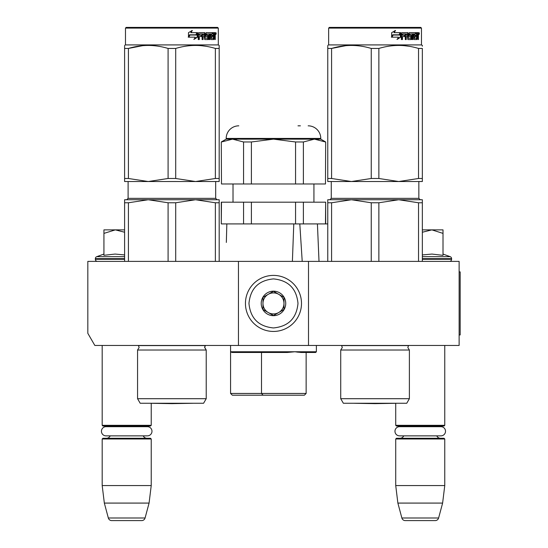 <?xml version="1.0" encoding="UTF-8"?>
<svg xmlns="http://www.w3.org/2000/svg" width="548" height="548" viewBox="0 0 548 548"><rect width="100%" height="100%" fill="white"/><g stroke="black" fill="none" stroke-linecap="round" stroke-linejoin="round"><path stroke-width="0.82" d="M238.449 345.459L238.449 261.389L87.824 261.389L87.824 333.321L94.831 345.459L308.503 345.459L308.503 261.389L459.128 261.389L459.128 345.459L308.503 345.459M238.449 261.389L308.503 261.389M102.188 345.459L102.188 425.323L151.227 425.323L151.227 403.287L171.894 403.643L192.677 403.28L171.894 403.643L151.104 403.28L192.677 403.28A7.008 7.008 0 0 0 192.697 403.253M102.188 425.323L102.887 426.022L150.522 426.022L151.227 425.323M144.754 426.687A4.206 4.206 -122.1 0 1 147.022 426.022M108.662 426.687A4.206 4.206 122.2 0 0 106.387 426.022M147.022 438.284A4.206 4.206 -47.8 0 1 143.22 435.865L147.391 435.865A4.59 4.59 0 0 0 151.981 431.276A4.59 4.59 0 0 0 147.391 426.687L106.024 426.687A4.59 4.59 0 0 0 101.435 431.276A4.59 4.59 0 0 0 106.024 435.865L110.196 435.865A4.206 4.206 47.8 0 1 106.387 438.284M151.227 438.982L102.188 438.982L102.887 438.284L150.522 438.284L151.227 438.982L151.227 485.569L149.077 503.085L145.076 518.004L108.333 518.004L104.339 503.085L149.077 503.085M102.188 438.982L102.188 485.569L151.227 485.569M102.188 485.569L104.339 503.085M141.692 520.6L111.717 520.6L141.692 520.6A3.5 3.5 -34.1 0 0 145.076 518.004M111.717 520.6A3.5 3.5 34.1 0 1 108.333 518.004M354.268 403.28L375.058 403.643L354.268 403.28A7.008 7.008 0 0 1 354.255 403.253A7.008 7.008 0 0 0 354.268 403.28L395.841 403.28L375.058 403.643L395.725 403.287L395.725 425.323L444.764 425.323L444.764 345.459M395.725 425.323L396.423 426.022L444.065 426.022L444.764 425.323M438.29 426.687A4.206 4.206 -122.1 0 1 440.558 426.022M402.198 426.687A4.206 4.206 122.2 0 0 399.93 426.022M440.558 438.284A4.206 4.206 -47.8 0 1 436.756 435.865M399.93 438.284A4.206 4.206 47.8 0 0 403.732 435.865M444.764 438.982L395.725 438.982L396.423 438.284L444.065 438.284L444.764 438.982L444.764 485.569L442.613 503.085L438.612 518.004L401.869 518.004L397.875 503.085L442.613 503.085M395.725 438.982L395.725 485.569L444.764 485.569M395.725 485.569L397.875 503.085M435.235 520.6L405.253 520.6L435.235 520.6A3.5 3.5 -34.1 0 0 438.612 518.004M405.253 520.6A3.5 3.5 34.1 0 1 401.869 518.004M443.01 254.066L450.209 256.683L422.344 256.683M449.49 261.389A2.103 2.103 -40.2 0 0 451.593 259.286L422.344 259.286M450.209 256.683A2.103 2.103 -129.2 0 1 451.593 258.656L451.593 259.286M422.344 254.93L431.968 254.066L443.01 255.347L443.01 233.386L431.865 229.865L422.344 232.236M422.344 229.865L431.386 229.865M443.01 233.386L443.01 229.865L431.865 229.865M97.455 261.389A2.103 2.103 40.2 0 1 95.352 259.286L95.352 258.656A2.103 2.103 129.2 0 1 96.736 256.683L124.602 256.683M103.935 254.066L96.736 256.683M104.469 255.231L115.087 254.066L124.602 254.93M124.602 232.236L115.327 229.865L103.935 229.865L103.935 255.347M103.935 233.386L115.327 229.865L124.602 229.865M273.473 275.404A28.023 28.023 0 0 0 245.449 303.421A28.023 28.023 0 0 0 273.473 331.444A28.023 28.023 0 0 0 301.496 303.421A28.023 28.023 0 0 0 273.473 275.404M273.473 278.905C258.581 280.357 250.409 288.529 248.956 303.421C250.409 318.32 258.581 326.492 273.473 327.944C288.364 326.492 296.543 318.32 297.996 303.428C296.543 288.529 288.371 280.357 273.473 278.905M273.473 291.166A12.261 12.261 0 0 0 261.218 303.421A12.261 12.261 0 0 0 273.473 315.682A12.261 12.261 0 0 0 285.734 303.421A12.261 12.261 0 0 0 273.473 291.166M273.473 291.289L262.965 297.359L262.965 309.49L273.473 315.559L283.98 309.49L283.98 297.359L273.473 291.289M268.219 312.524A10.508 10.508 0 0 0 283.98 303.421A10.508 10.508 0 0 0 268.219 294.324A10.508 10.508 0 0 0 273.473 313.936A10.508 10.508 0 0 0 278.726 312.524M268.219 294.324A10.508 10.508 0 0 1 278.726 294.324M399.56 426.687L440.928 426.687A4.59 4.59 0 0 1 445.517 431.276A4.59 4.59 0 0 1 440.928 435.865L399.56 435.865A4.59 4.59 0 0 1 394.971 431.276A4.59 4.59 0 0 1 399.56 426.687M106.024 435.865L147.391 435.865M137.562 350.014L206.219 350.014L204.644 347.494L205.397 345.583L138.391 345.583L139.144 347.494L137.562 350.014L137.562 398.704L206.219 398.704L206.219 350.014L204.657 347.213M215.371 202.774L195.533 199.739L175.703 202.774L168.085 202.774L148.248 199.739L219.179 199.739L219.179 202.774L215.371 202.774L215.371 261.389M219.179 202.774L219.179 261.389M168.085 202.774L168.085 261.389M175.703 202.774L175.703 261.389M124.602 199.739L124.602 202.774L128.417 202.774L148.248 199.739L184.621 199.739L124.602 199.739L124.602 261.389M128.417 202.774L128.417 261.389M187.348 199.739L195.533 199.739L187.348 199.739M203.589 403.253L206.219 398.704L203.589 403.253L140.192 403.253L137.562 398.704M124.602 46.21L124.602 48.43M124.602 178.49L128.417 178.49L148.207 181.525L124.602 181.525L124.602 48.45C124.602 44.443 124.602 44.443 124.602 48.45L128.417 48.45C141.637 44.443 154.858 44.443 168.085 48.45L175.703 48.45L175.703 178.49L195.499 181.525L148.289 181.525L168.085 178.49L175.703 178.49M125.478 28.099L218.303 28.099L217.604 27.4L126.177 27.4L125.478 28.099L125.478 44.915L218.303 44.915L219.179 45.422L219.179 46.21M142.644 45.676L128.417 48.45L128.417 178.49M219.179 181.525L219.179 178.49L219.179 181.525L195.574 181.525L215.371 178.49L219.179 178.49L219.179 48.45L219.179 178.49M219.179 48.45C219.179 44.443 219.179 44.443 219.179 48.45L219.179 46.272L219.179 48.45L215.371 48.45L215.371 178.49M205.507 46.217L201.143 45.676M168.085 48.45L168.085 178.49M175.703 48.45C188.923 44.443 202.15 44.443 215.371 48.45M197.561 37.1L194.143 39.34L195.273 37.175L188.759 37.175L189.998 35.038L196.376 35.038L197.561 32.654L197.561 37.1L197.17 37.1L197.17 33.442M193.807 39.34L197.17 37.1M189.587 34.791L188.217 37.175M191.074 32.654L192.293 30.448L188.471 32.688L188.471 37.175L189.855 34.791L196.253 34.791L197.314 32.654L190.779 32.654L191.985 30.448M195.883 34.791L196.931 32.654M205.096 38.052L205.096 33.195L204.589 33.195L204.589 38.052L205.24 38.257L207.808 38.052L207.671 36.545L206.103 36.545L205.733 35.997L206.103 32.654L212.953 32.654L212.829 33.949M210.918 38.257L210.809 36.545L211.405 36.545L211.514 38.257L210.918 38.257L213.453 38.052L213.453 32.654L215.042 32.654L215.254 33.195L215.254 36.75L214.686 36.75M214.939 35.949L214.289 35.949L214.604 36.75M215.254 36.75L215.254 39.559L214.734 39.559L214.508 36.545L213.864 36.545L214.09 37.086M209.336 33.949L209.144 39.559L209.911 39.559L209.911 33.949L209.336 33.949L210.651 33.949L210.953 39.559L213.693 39.559L213.939 36.545M199.068 33.949L198.897 35.25L199.308 35.25L199.479 33.949L199.068 33.949L202.102 33.949L202.102 39.559L203.075 39.559L203.075 36.545L202.602 36.545L202.602 39.559M203.075 36.545L204.322 36.545L204.712 39.559L208.302 39.559L208.637 35.791L208.302 35.25L206.247 35.25L206.11 34.161L209.144 33.949L209.144 39.559M198.897 36.545L199.308 36.545L198.897 36.545L198.897 39.559M205.096 33.195L204.712 32.654L198.691 32.654L198.239 33.195L198.239 39.559L199.308 39.559L199.308 36.545L201.698 36.545L201.698 35.25L199.308 35.25M202.76 33.949L204.322 34.161L204.322 35.25L203.075 35.25L203.075 34.161M203.075 35.25L202.602 35.25L202.602 34.161M213.453 33.949L213.939 33.949L213.453 33.949M213.939 33.949L214.645 33.949L214.734 35.25L213.939 35.25L213.939 33.949M213.939 35.25L213.453 35.25L213.939 35.25M212.028 36.545L212.028 35.25M211.514 33.949L210.918 33.949L210.809 35.25L211.405 35.25L211.514 33.949L212.953 33.949L212.953 32.654M212.329 33.949L212.329 32.654M204.212 32.654L204.589 33.195M201.246 36.545L201.246 35.25M201.643 36.545L201.643 35.25M207.754 35.25L207.754 39.559M208.576 39.326L208.576 35.476M213.302 38.257L213.062 39.559M213.453 36.545L213.864 36.545M214.604 35.141L214.289 35.949M214.604 33.949L214.391 32.654M215.254 35.141L214.734 35.141M216.213 33.531L215.912 34.408L215.59 33.531L215.912 32.654L216.213 33.531L215.59 33.531M215.912 34.408L215.248 34.408L215.138 32.709M206.774 33.949L206.774 35.25M211.405 35.25L212.638 35.25L212.638 36.545L211.405 36.545M215.686 34.14L215.967 33.695L215.597 33.695M293.783 223.913L292.392 261.389M221.481 202.191L221.282 223.913L221.282 202.191L251.388 202.191L251.388 223.913L299.804 223.913L302.215 261.389M232.318 395.197L230.564 393.443L306.14 393.443L304.387 395.197L232.318 395.197L304.387 395.197L294.488 395.197L304.387 395.197L306.14 393.443L306.14 352.467L315.675 352.467L301.003 352.46M261.506 352.467L287.323 352.467L294.934 351.761L301.085 352.467L315.682 352.467L316.381 351.761L230.571 351.761L232.016 352.467L287.323 352.467L232.023 352.467L261.506 352.467L261.506 393.443L263.054 395.197M230.564 351.768L230.564 393.443L230.578 351.857M306.14 393.45L306.14 352.467L301.085 352.467M230.564 345.459L230.564 351.761M316.381 345.459L316.381 351.761M298.242 352.227L294.94 351.761M317.422 223.913L319.011 261.389L317.422 223.913L327.766 223.913M226.338 242.435L226.838 224.029M221.282 141.973L221.481 183.977L221.282 141.973L226.187 139.144L320.765 139.144L325.67 141.973L325.471 183.977L295.564 183.977L295.564 141.973L273.473 139.137L251.388 141.973L251.388 183.977L295.564 183.977M325.471 141.973L314.429 139.137L318.313 139.514M325.67 141.973L325.471 183.977M325.67 223.913L325.67 202.191L325.471 223.913L303.387 223.913L303.387 202.191L325.471 202.191M251.388 202.191L295.564 202.191L295.564 223.913L303.387 223.913M221.481 223.913L251.388 223.913M243.565 202.191L243.565 223.913M295.564 202.191L303.387 202.191M313.936 202.191L313.936 183.977M233.016 202.191L233.016 183.977M300.393 125.828L297.996 125.828M238.798 125.828A12.611 12.611 135.4 0 0 226.187 138.439L320.765 138.439A12.611 12.611 -135.4 0 0 308.154 125.828M221.481 183.977L243.565 183.977L243.565 141.973L232.523 139.137L236.407 139.514M232.523 139.137L221.481 141.973M295.564 141.973L303.387 141.973L303.387 183.977M314.429 139.137L303.387 141.973M320.765 139.144L320.765 138.439M226.187 139.144L226.187 138.439M243.565 141.973L251.388 141.973M243.565 183.977L251.388 183.977M340.726 398.704L409.383 398.704L406.753 403.253L343.356 403.253L340.726 398.704L340.726 350.014L409.383 350.014L407.808 347.494L408.561 345.583L341.555 345.583L342.308 347.494L340.726 350.014L342.308 347.494L341.555 345.583M418.535 202.774L398.704 199.739L378.867 202.774L371.249 202.774L351.412 199.739L422.344 199.739L422.344 202.774L418.535 202.774L418.535 261.389M422.344 202.774L422.344 261.389M371.249 202.774L371.249 261.389M378.867 202.774L378.867 261.389M327.766 199.739L327.766 202.774L331.581 202.774L351.412 199.739L387.785 199.739L327.766 199.739L327.766 261.389M331.581 202.774L331.581 261.389M390.512 199.739L398.704 199.739L390.512 199.739M327.766 46.21L327.766 48.43M327.766 178.49L331.581 178.49L351.371 181.525L327.766 181.525L327.766 48.45C327.773 44.443 327.773 44.443 327.766 48.45L331.581 48.45C344.802 44.443 358.022 44.443 371.249 48.45L378.867 48.45L378.867 178.49L398.663 181.525L351.453 181.525L371.249 178.49L378.867 178.49M329.348 27.4L328.642 28.099L421.467 28.099L420.768 27.4L329.348 27.4L328.642 28.099L328.642 44.915L421.467 44.915L422.344 45.422L422.344 46.21M345.809 45.676L331.581 48.45L331.581 178.49M422.344 181.525L422.344 178.49L422.344 181.525L398.739 181.525L418.535 178.49L422.344 178.49L422.344 48.45L422.344 178.49M378.867 48.45C392.087 44.443 405.315 44.443 418.535 48.45L422.344 48.45C422.344 44.443 422.344 44.443 422.344 48.45L422.344 48.43M408.671 46.217L404.308 45.676M371.249 48.45L371.249 178.49M418.535 48.45L418.535 178.49M400.725 37.1L397.307 39.34L398.437 37.175L391.923 37.175L393.163 35.038L399.54 35.038L400.725 32.654L400.725 37.1L400.335 37.1L400.335 33.442M396.971 39.34L400.335 37.1M392.752 34.791L391.382 37.175M394.238 32.654L395.457 30.448L391.635 32.688L391.635 37.175L393.019 34.791L399.417 34.791L400.485 32.654L393.944 32.654L395.149 30.448M399.047 34.791L400.102 32.654M408.26 38.052L408.26 33.195L407.753 33.195L407.753 38.052L408.404 38.257L410.973 38.052L410.836 36.545L409.267 36.545L408.897 35.997L409.267 32.654L416.117 32.654L415.994 33.949M414.083 38.257L413.973 36.545L414.569 36.545L414.678 38.257L414.083 38.257L416.617 38.052L416.617 32.654L418.206 32.654L418.425 33.195L418.425 36.75L417.85 36.75M418.103 35.949L417.453 35.949L417.768 36.75M418.425 36.75L418.425 39.559L417.898 39.559L417.672 36.545L417.028 36.545L417.254 37.086M412.5 33.949L412.308 39.559L413.076 39.559L413.076 33.949L412.5 33.949L413.815 33.949L414.117 39.559L416.857 39.559L417.103 36.545M402.232 33.949L402.061 35.25L402.472 35.25L402.643 33.949L402.232 33.949L405.267 33.949L405.267 39.559L406.239 39.559L406.239 36.545L405.767 36.545L405.767 39.559M406.239 36.545L407.493 36.545L407.876 39.559L411.466 39.559L411.801 35.791L411.466 35.25L409.411 35.25L409.274 34.161L412.308 33.949L412.308 39.559M402.061 36.545L402.472 36.545L402.061 36.545L402.061 39.559M408.26 33.195L407.876 32.654L401.855 32.654L401.403 33.195L401.403 39.559L402.472 39.559L402.472 36.545L404.862 36.545L404.862 35.25L402.472 35.25M405.924 33.949L407.493 34.161L407.493 35.25L406.239 35.25L406.239 34.161M406.239 35.25L405.767 35.25L405.767 34.161M416.617 33.949L417.103 33.949L416.617 33.949M417.103 33.949L417.809 33.949L417.898 35.25L417.103 35.25L417.103 33.949M417.103 35.25L416.617 35.25L417.103 35.25M415.192 36.545L415.192 35.25M414.678 33.949L414.083 33.949L413.973 35.25L414.569 35.25L414.678 33.949L416.117 33.949L416.117 32.654M415.494 33.949L415.494 32.654M407.383 32.654L407.753 33.195M404.41 36.545L404.41 35.25M404.808 36.545L404.808 35.25M410.918 35.25L410.918 39.559M411.747 39.326L411.747 35.476M416.466 38.257L416.227 39.559M416.617 36.545L417.028 36.545M417.768 35.141L417.453 35.949M417.768 33.949L417.555 32.654M418.425 35.141L417.898 35.141M419.378 33.531L419.076 34.408L418.754 33.531L419.076 32.654L419.378 33.531L418.754 33.531M419.076 34.408L418.412 34.408L418.302 32.709M409.938 33.949L409.938 35.25M414.569 35.25L415.802 35.25L415.802 36.545L414.569 36.545M418.85 34.14L419.131 33.695L418.761 33.695M459.128 271.897L460.176 271.897L460.176 334.951L459.128 334.951M451.593 258.656L422.344 258.656M124.602 259.286L95.352 259.286M124.602 258.656L95.352 258.656M215.679 181.525L215.679 198.342L128.109 198.342L128.109 181.525M418.843 181.525L418.843 198.342L331.273 198.342L331.273 181.525M215.679 198.342L217.077 199.739M128.109 198.342L126.704 199.739M204.746 346.733L205.521 345.459M125.478 44.915L124.602 45.422M217.604 27.4L218.303 28.099L218.303 44.915L219.179 45.422M260.951 352.467L260.951 351.761M243.963 352.467L243.963 351.761M275.486 352.467L275.486 351.761M306.14 352.467L315.675 352.467M418.843 198.342L420.241 199.739M331.273 198.342L329.869 199.739M409.383 398.704L409.383 350.014M328.642 44.915L327.766 45.422L328.642 44.915L328.642 28.099M421.467 28.099L421.467 44.915L421.467 28.099L420.768 27.4"/></g></svg>
